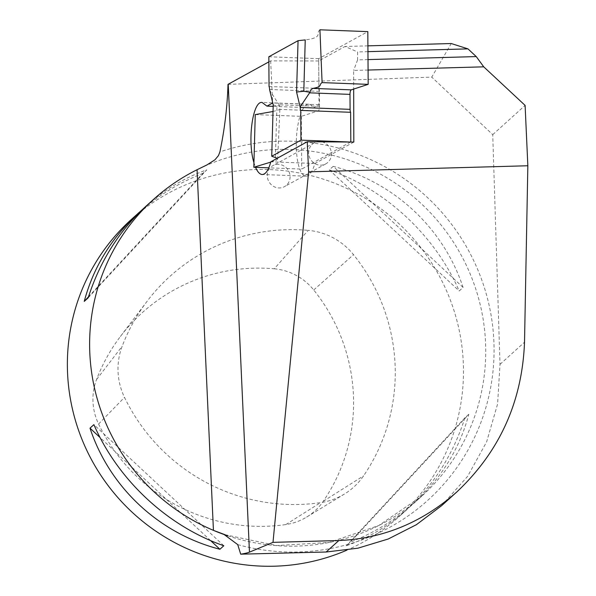 <?xml version="1.0" encoding="UTF-8"?>
<svg xmlns="http://www.w3.org/2000/svg" width="596" height="596" viewBox="0 0 596 596"><rect width="100%" height="100%" fill="white"/><g stroke="black" fill="none" stroke-linecap="round" stroke-linejoin="round"><path stroke-width="0.45" stroke-dasharray="2.98 2.23" d="M319.925 29.8C315.351 33.115 323.986 37.481 305.234 39.917M255.259 114.596L301.338 116.354L318.279 110.849A4.001 1.222 -87.8 0 0 319.523 106.334L319.419 91.374A4.001 1.222 -87.8 0 0 318.905 88.417L318.704 58.669L367.814 31.625M318.704 58.669L268.833 56.769M270.74 162.127L276.112 160.391L277.647 159.192L277.237 158.268M350.537 142.034L301.703 169.085L268.803 167.834M301.338 116.354L301.703 169.085M275.404 157.404L276.939 106.066L279.494 105.388L279.867 109.515L273.028 111.504M279.494 105.395L269.556 90.152M318.905 88.417L269.042 86.517M273.221 104.881L276.939 106.066M267.269 175.716A11.98 11.22 -118.8 0 1 272.886 165.658A11.98 11.22 -118.8 0 1 278.459 164.347A11.98 11.22 -118.8 0 1 289.641 173.578A11.98 11.22 -118.8 0 1 284.448 186.645A11.98 11.22 -118.8 0 1 267.269 175.716M321.922 141.841A11.98 11.22 -118.8 0 1 331.257 151.853A11.98 11.22 -118.8 0 1 325.826 163.855A11.98 11.22 -118.8 0 1 308.646 152.926A11.98 11.22 -118.8 0 1 314.271 142.869A11.98 11.22 -118.8 0 1 317.087 141.803M368.082 70.045L353.629 70.447L353.674 89.072M368.008 59.593L357.593 59.883L353.629 70.447M367.948 51.651L357.57 51.934L357.593 59.883M367.911 45.847L345.002 46.481L357.57 51.934M353.823 142.057L314.911 163.483A35.998 10.981 92.2 0 1 305.964 176.178A35.998 10.981 92.2 0 1 296.361 139.784A35.998 10.981 92.2 0 1 308.706 104.225A35.998 10.981 92.2 0 1 313.28 107.883L319.009 104.732L318.704 60.963L345.002 46.481M228.015 84.356L431.772 77.115L451.239 43.53M318.704 60.963L270.651 60.881L268.87 61.865M88.141 297.873L206.738 169.86C184.447 177.735 164.213 189.848 146.027 206.186M88.469 296.83L202.841 173.384L206.738 169.86M441.584 505.699L467.637 476.316L486.641 441.837L497.585 404.028L500.007 364.357L492.736 134.644L431.772 77.115M131.351 219.455A200.003 196.464 -132.1 0 1 411.203 236.15A200.003 196.464 -132.1 0 1 399.506 516.263A200.003 196.464 -132.1 0 1 346.842 550.16M333.194 166.351L329.297 169.867C385.716 189.528 435.147 235.606 459.211 290.975L463.099 287.451C443.461 228.097 394.03 182.018 333.194 166.351L463.099 287.451M468.858 414.227L464.962 417.744C453.206 454.301 433.91 484.861 407.075 509.424C388.89 525.769 368.656 537.875 346.365 545.75L350.262 542.233C374.333 532.75 395.64 519.675 414.183 503.002C441.509 477.999 459.732 448.408 468.858 414.227L350.262 542.233M142.548 209.412C160.272 194.236 180.372 182.227 202.841 173.384M210.604 540.587L100.076 437.553M223.805 545.75L93.892 424.643M464.962 417.744L346.365 545.75M329.297 169.867L459.211 290.975M314.911 163.483L270.822 161.807M319.009 104.732L272.745 102.966M270.651 60.881L272.618 102.452M253.941 162.678L255.557 167.327M313.28 107.883L273.177 106.356M492.736 134.644L525.106 105.395M274.264 268.796A56.583 55.577 -132.1 0 1 313.727 289.984A178.509 175.343 -132.1 0 1 323.323 501.221A56.583 55.577 -132.1 0 1 306.627 517.09A56.583 55.577 -132.1 0 1 285.879 524.547A178.509 175.343 -132.1 0 1 98.586 424.002A56.583 55.577 -132.1 0 1 96.567 379.488A178.509 175.343 -132.1 0 1 120.392 336.502A178.509 175.343 -132.1 0 1 274.264 268.796L308.214 230.361A64.964 63.809 -132.1 0 1 353.525 254.686A186.891 183.575 -132.1 0 1 363.567 475.854A64.964 63.809 -132.1 0 1 344.399 494.062A64.964 63.809 -132.1 0 1 320.581 502.629A186.891 183.575 -132.1 0 1 124.497 397.361A64.964 63.809 -132.1 0 1 122.173 346.254A186.891 183.575 -132.1 0 1 147.123 301.248A186.891 183.575 -132.1 0 1 308.214 230.361M318.279 110.849L279.837 109.388M319.523 106.334L279.077 104.792M319.419 91.374L269.556 89.467M237.737 544.617A207.117 203.452 47.9 0 0 493.861 340.897A207.117 203.452 47.9 0 0 219.909 151.913M227.732 535.774A200.003 196.464 47.9 0 0 296.681 546.1A200.003 196.464 47.9 0 0 421.752 496.163A200.003 196.464 47.9 0 0 450.74 238.057A200.003 196.464 47.9 0 0 199.116 168.728M500.007 364.357L524.517 342.208M98.586 424.002L124.497 397.361M285.879 524.547L320.581 502.629M323.323 501.221L363.567 475.854M313.727 289.984L353.525 254.686M96.567 379.488L122.173 346.254M279.859 109.53L277.676 159.02M314.271 142.869L272.886 165.658M325.826 163.855L284.448 186.645M225.05 534.716L276.73 545.556L329.178 542.434L378.676 525.568L421.752 496.163L414.183 503.002M407.075 509.424L399.506 516.263M308.706 104.225L262.091 102.452M305.964 176.178L262.195 174.509M306.627 517.09L344.399 494.062M120.392 336.502L147.123 301.248"/><path stroke-width="0.89" d="M296.562 92.03L300.235 107.444A4.001 1.222 -87.8 0 0 300.742 110.394L300.95 140.142L271.724 156.234L273.221 104.881L269.556 89.467A4.001 1.222 -87.8 0 0 269.042 86.517L268.833 56.769L298.06 40.677L296.562 92.03L303.818 91.263L309.98 92.268L300.228 106.766M367.814 31.625L319.925 29.8L322.093 82.606L368.179 84.356L367.814 31.625M303.818 91.263L305.234 39.917L298.06 40.677M309.98 92.268L310.672 90.003L312.796 88.394C322.995 86.711 318.666 84.52 322.093 82.606M368.179 84.356L351.238 89.862A4.001 1.222 -87.8 0 0 349.994 94.377L350.098 109.344A4.001 1.222 -87.8 0 0 350.612 112.294L300.742 110.394M268.803 167.834L253.814 167.26L270.74 162.127M277.237 158.268L271.724 156.234M350.537 142.034L300.95 140.142M253.814 167.26L255.259 114.596L273.028 111.504M350.612 112.294L350.82 142.034M317.087 141.803A11.98 11.22 -118.8 0 1 319.836 141.565A11.98 11.22 -118.8 0 1 321.922 141.841M367.911 45.847L451.239 43.53L467.972 48.872L476.249 56.583L483.736 66.834L368.082 70.045M353.674 89.072L353.823 142.057L307.253 141.744L308.624 171.849L527.847 165.755L524.517 342.208C522.193 401.726 499.59 451.671 456.707 492.058C422.124 522.588 382.841 538.747 338.848 540.52L272.998 542.353L308.624 171.849M483.736 66.834L525.106 105.395L527.847 165.755M476.249 56.583L368.008 59.593M467.972 48.872L367.948 51.651M268.87 61.865L228.015 84.356C227.292 107.056 224.588 129.57 219.909 151.913L218.441 155.631L214.947 159.795L207.043 164.861L197.06 169.733A200.003 196.464 47.9 0 0 153.597 199.355A200.003 196.464 47.9 0 0 213.435 530.358L223.694 534.21L237.737 544.617L240.695 554.176A31.998 3.852 177.4 0 0 249.463 552.134L272.998 542.353M153.597 199.355L146.027 206.186C119.193 230.749 99.897 261.309 88.141 297.873L84.245 301.39L88.469 296.83M240.695 554.176L326.131 552.008L357.891 548.193L388.234 539L416.388 524.696L441.584 505.699L456.707 492.058M346.842 550.16A200.003 196.464 -132.1 0 1 274.436 566.2A200.003 196.464 -132.1 0 1 82.583 440.861A200.003 196.464 -132.1 0 1 131.351 219.455L142.548 209.412M223.805 545.75L219.909 549.266C159.072 533.599 109.642 487.521 90.003 428.159L93.892 424.643C117.956 480.011 167.387 526.089 223.805 545.75M84.245 301.39C93.371 267.202 111.594 237.61 138.92 212.616M219.909 549.266L210.604 540.587M100.076 437.553L90.003 428.159M255.557 167.327C257.546 171.953 259.759 174.345 262.195 174.509C265.674 174.397 268.55 170.165 270.822 161.807L307.253 141.744M272.745 102.966L266.919 106.118L262.091 102.452C252.674 100.731 247.191 141.215 253.941 162.678M272.618 102.452L272.64 102.966M273.177 106.356L266.919 106.118M351.238 89.862L312.796 88.394M349.994 94.377L309.548 92.834M350.098 109.344L300.235 107.444M227.732 535.774A200.003 196.464 47.9 0 1 213.435 530.358L197.06 169.733A200.003 196.464 47.9 0 1 199.116 168.728M249.463 552.134L228.216 84.252M326.131 552.008L338.848 540.52M225.05 534.716L223.686 534.225"/></g></svg>
